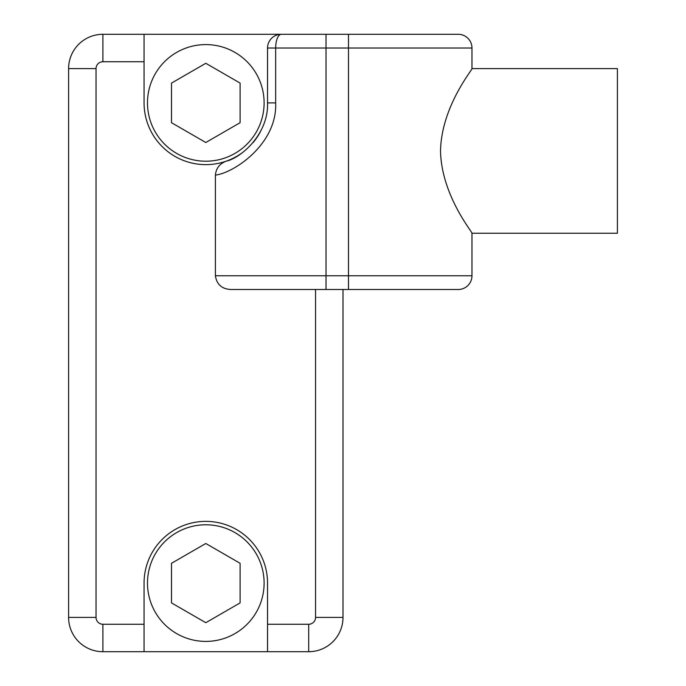 <?xml version="1.0" encoding="UTF-8"?>
<svg xmlns="http://www.w3.org/2000/svg" width="686" height="686" viewBox="0 0 686 686"><rect width="100%" height="100%" fill="white"/><g stroke="black" fill="none" stroke-linecap="round" stroke-linejoin="round"><path stroke-width="1.03" d="M171.5 563.3L205.8 543.492L240.1 563.3L240.1 602.9L205.8 622.708L171.5 602.9L171.5 563.3M171.5 83.1L205.8 63.292L240.1 83.1L240.1 122.7L205.8 142.508L171.5 122.7L171.5 83.1M230.959 289.492L326.022 289.492L230.959 289.492C221.921 289.072 216.733 284.493 215.404 275.772L215.404 175.11C216.064 168.224 219.726 163.551 226.389 161.107A61.74 61.74 0 0 1 144.06 102.9L144.06 34.3L102.9 34.3A34.3 34.3 0 0 0 68.6 68.6L68.6 617.4A34.3 34.3 0 0 0 102.9 651.7L144.06 651.7L144.06 583.1A61.74 61.74 0 0 1 205.8 521.36A61.74 61.74 0 0 1 267.54 583.1L267.54 651.7L308.7 651.7A34.3 34.3 0 0 0 343 617.4L343 289.492M458.248 289.492A13.72 13.72 0 0 0 471.968 275.772L326.022 275.772L326.022 289.492L458.248 289.492A13.72 13.72 0 0 0 471.968 275.772L471.968 233.24C473.366 233.206 441.39 195.802 440.523 150.92C441.39 106.038 473.366 68.634 471.968 68.6L471.968 48.02A13.72 13.72 0 0 0 458.248 34.3L144.06 34.3M267.54 651.7L144.06 651.7M215.404 175.11C234.123 172.958 277.393 143.811 275.669 102.9L275.669 48.02A13.72 5.591 -90 0 1 281.26 34.3A13.72 13.72 0 0 0 267.54 48.02L267.54 102.9C268.715 133.941 241.018 157.952 226.397 161.107A61.74 61.74 0 0 0 241.764 153.089M260.706 131.129A61.74 61.74 0 0 1 253.125 142.551M264.11 583.1A58.31 58.31 0 0 0 176.645 532.602A58.31 58.31 0 0 0 176.645 633.598A58.31 58.31 0 0 0 264.11 583.1M264.11 102.9A58.31 58.31 0 0 0 176.645 52.402A58.31 58.31 0 0 0 176.645 153.398A58.31 58.31 0 0 0 264.11 102.9M471.968 68.6L617.4 68.6L617.4 233.24L471.968 233.24M144.06 624.26L102.9 624.26A6.86 6.86 0 0 1 96.04 617.4L96.04 68.6A6.86 6.86 0 0 1 102.9 61.74L144.06 61.74M315.56 289.492L315.56 617.4A6.86 6.86 0 0 1 308.7 624.26L267.54 624.26M102.9 34.3L102.9 61.74M68.6 68.6L96.04 68.6M68.6 617.4L96.04 617.4M102.9 651.7L102.9 624.26M308.7 651.7L308.7 624.26M343 617.4L315.56 617.4M215.404 275.772L326.022 275.772L326.022 48.02L348.488 48.02L348.488 289.492M267.54 48.02L326.022 48.02L326.022 34.3M348.488 34.3L348.488 48.02L471.968 48.02A13.72 13.72 0 0 0 458.248 34.3M267.54 102.9L275.669 102.9"/></g></svg>
